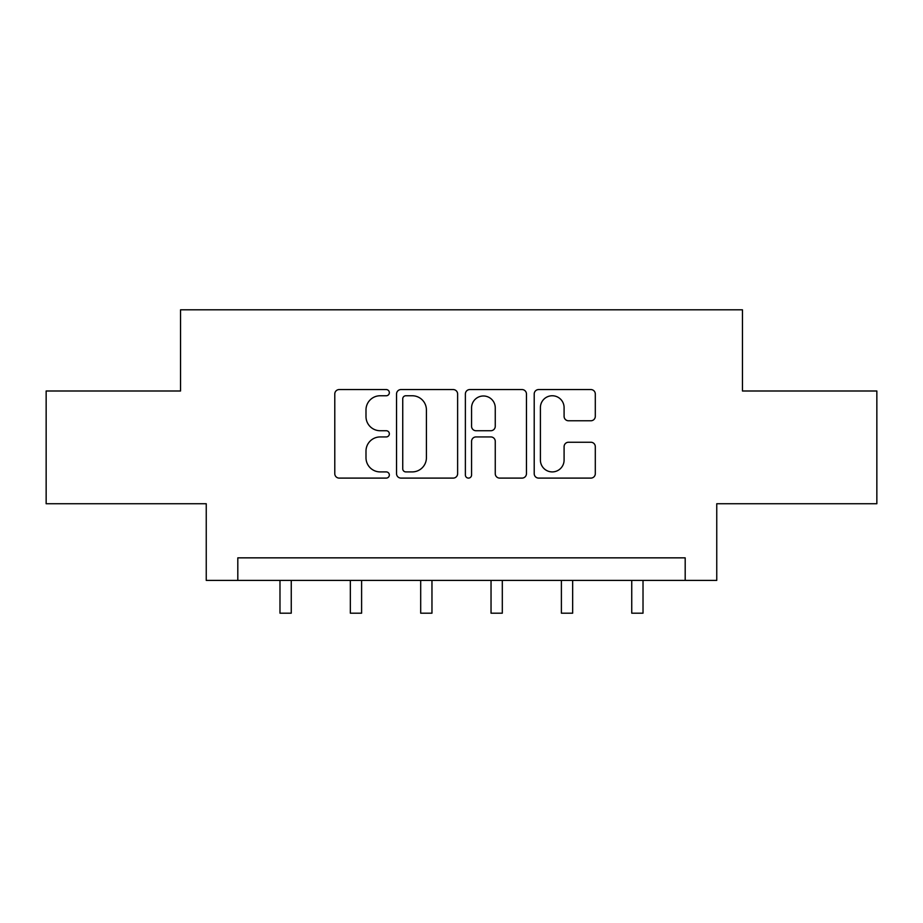 <?xml version="1.0" encoding="UTF-8"?>
<svg xmlns="http://www.w3.org/2000/svg" width="923" height="923" viewBox="0 0 923 923"><rect width="100%" height="100%" fill="white"/><g stroke="black" fill="none" stroke-linecap="round" stroke-linejoin="round"><path stroke-width="1.38" d="M389.344 392.667A3.104 3.104 0 0 0 386.252 389.564L339.214 389.564A4.43 4.43 0 0 0 334.784 393.994L334.784 473.672A4.43 4.43 0 0 0 339.214 478.102L386.252 478.102A3.104 3.104 0 0 0 389.344 474.999A3.104 3.104 0 0 0 386.252 471.907L380.161 471.907A14.168 14.168 0 0 1 365.993 457.739L365.993 451.093A14.168 14.168 0 0 1 380.161 436.937L386.252 436.937A3.104 3.104 0 0 0 389.344 433.833A3.104 3.104 0 0 0 386.252 430.729L380.161 430.729A14.168 14.168 0 0 1 365.993 416.573L365.993 409.927A14.168 14.168 0 0 1 380.161 395.759L386.252 395.759A3.104 3.104 0 0 0 389.344 392.667M590.87 420.773A4.43 4.43 0 0 0 595.3 416.342L595.3 393.994A4.43 4.43 0 0 0 590.87 389.564L538.64 389.564A4.43 4.43 0 0 0 534.209 393.994L534.209 473.672A4.43 4.43 0 0 0 538.64 478.102L590.87 478.102A4.43 4.43 0 0 0 595.3 473.672L595.3 446.674A4.43 4.43 0 0 0 590.87 442.244L568.51 442.244A4.43 4.43 0 0 0 564.091 446.674L564.091 460.058A11.837 11.837 0 0 1 552.242 471.907A11.837 11.837 0 0 1 540.405 460.058L540.405 407.608A11.837 11.837 0 0 1 552.242 395.759A11.837 11.837 0 0 1 564.091 407.608L564.091 416.342A4.43 4.43 0 0 0 568.51 420.773L590.87 420.773M685.189 580.405L716.756 580.405L716.756 503.739L876.85 503.739L876.85 390.994L742.461 390.994L742.461 309.816L180.539 309.816L180.539 390.994L46.15 390.994L46.15 503.739L206.244 503.739L206.244 580.405L685.189 580.405L685.189 557.85L237.811 557.85L237.811 580.405M457.623 393.994A4.43 4.43 0 0 0 453.205 389.564L400.963 389.564A4.43 4.43 0 0 0 396.544 393.994L396.544 473.672A4.43 4.43 0 0 0 400.963 478.102L453.205 478.102A4.43 4.43 0 0 0 457.623 473.672L457.623 393.994M469.795 389.564L522.037 389.564A4.43 4.43 0 0 1 526.456 393.994L526.456 473.672A4.43 4.43 0 0 1 522.037 478.102L499.678 478.102A4.43 4.43 0 0 1 495.259 473.672L495.259 441.356A4.43 4.43 0 0 0 490.828 436.937L476.003 436.937A4.43 4.43 0 0 0 471.572 441.356L471.572 474.999A3.104 3.104 0 0 1 468.469 478.102A3.104 3.104 0 0 1 465.377 474.999L465.377 393.994A4.43 4.43 0 0 1 469.795 389.564M405.832 395.759A3.104 3.104 0 0 0 402.74 398.863L402.74 468.803A3.104 3.104 0 0 0 405.832 471.907L412.258 471.907A14.168 14.168 0 0 0 426.414 457.739L426.414 409.927A14.168 14.168 0 0 0 412.258 395.759L405.832 395.759M495.259 407.828A11.837 11.837 0 0 0 483.41 395.99A11.837 11.837 0 0 0 471.572 407.828L471.572 426.311A4.43 4.43 0 0 0 476.003 430.729L490.828 430.729A4.43 4.43 0 0 0 495.259 426.311L495.259 407.828M279.981 580.405L279.981 613.184L291.253 613.184L291.253 580.405M350.336 580.405L350.336 613.184L361.608 613.184L361.608 580.405M420.692 580.405L420.692 613.184L431.964 613.184L431.964 580.405M491.036 580.405L491.036 613.184L502.308 613.184L502.308 580.405M561.392 580.405L561.392 613.184L572.664 613.184L572.664 580.405M631.747 580.405L631.747 613.184L643.019 613.184L643.019 580.405"/></g></svg>

